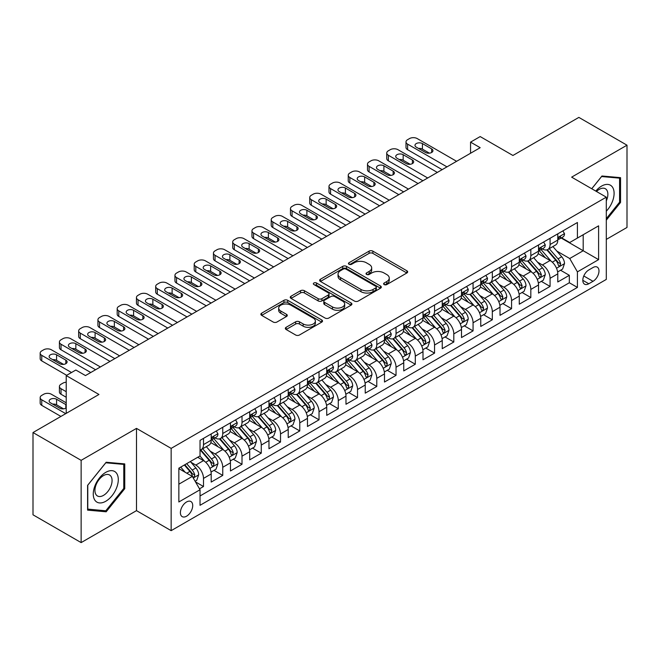 <?xml version="1.0" encoding="UTF-8"?>
<svg xmlns="http://www.w3.org/2000/svg" width="660" height="660" viewBox="0 0 660 660"><rect width="100%" height="100%" fill="white"/><g stroke="black" fill="none" stroke-linecap="round" stroke-linejoin="round"><path stroke-width="0.99" d="M384.161 284.567A1.873 1.081 0 0 0 386.801 284.567L406.882 272.968A2.673 1.543 0 0 0 407.665 271.879A2.673 1.543 0 0 0 406.882 270.79L372.867 251.147A2.673 1.543 0 0 0 369.088 251.147L349.008 262.746A1.873 1.081 0 0 0 348.455 263.505A1.873 1.081 0 0 0 349.008 264.272A1.873 1.081 0 0 0 351.648 264.272L354.247 262.771A8.555 4.942 0 0 1 366.349 262.771L369.179 264.404A8.555 4.942 0 0 1 371.687 267.894A8.555 4.942 0 0 1 369.179 271.392L366.58 272.893A1.873 1.081 0 0 0 366.036 273.652A1.873 1.081 0 0 0 366.58 274.42A1.873 1.081 0 0 0 369.229 274.42L371.827 272.918A8.555 4.942 0 0 1 383.922 272.918L386.76 274.552A8.555 4.942 0 0 1 389.26 278.05A8.555 4.942 0 0 1 386.76 281.539L384.161 283.041A1.873 1.081 0 0 0 383.608 283.8A1.873 1.081 0 0 0 384.161 284.567L384.161 283.041M186.557 516.202A8.712 5.032 120 0 0 192.25 508.522A8.712 5.032 120 0 0 190.913 501.542A8.712 5.032 120 0 0 186.557 501.971A8.712 5.032 120 0 0 180.865 509.652A8.712 5.032 120 0 0 182.201 516.631A8.712 5.032 120 0 0 186.557 516.202M286.118 327.31A2.673 1.543 0 0 0 285.334 328.399A2.673 1.543 0 0 0 286.118 329.497L295.663 335.008A2.673 1.543 0 0 0 299.442 335.008L321.742 322.129A2.673 1.543 0 0 0 322.525 321.04A2.673 1.543 0 0 0 321.742 319.943L287.727 300.308A2.673 1.543 0 0 0 283.94 300.308L261.64 313.178A2.673 1.543 0 0 0 260.857 314.275A2.673 1.543 0 0 0 261.64 315.364L273.174 322.022A2.673 1.543 0 0 0 276.952 322.022L286.498 316.511A2.673 1.543 0 0 0 287.281 315.414A2.673 1.543 0 0 0 286.498 314.325L280.78 311.025A7.153 4.125 0 0 1 278.685 308.104A7.153 4.125 0 0 1 283.099 304.293A7.153 4.125 0 0 1 290.887 305.192L313.286 318.12A7.153 4.125 0 0 1 315.381 321.04A7.153 4.125 0 0 1 310.967 324.852A7.153 4.125 0 0 1 303.171 323.953L299.442 321.799A2.673 1.543 0 0 0 295.663 321.799L286.118 327.31L286.118 329.497M606.301 239.398L627 227.452L627 145.192L578.861 117.398L512.919 155.471L480.183 136.57L470.555 142.131L480.183 147.691L85.47 375.573L75.842 370.021L66.215 375.573L66.215 413.374M81.139 460.342L81.139 542.602L136.496 510.642L136.496 428.381L81.139 460.342L33 432.547L98.95 394.474L66.215 375.573M136.496 428.381L171.154 448.387L606.301 197.158L606.301 279.419L171.154 530.656L171.154 448.387M627 145.192L571.642 177.144L606.301 197.158M354.436 301.067A2.673 1.543 0 0 0 358.223 301.067L380.523 288.197A2.673 1.543 0 0 0 381.307 287.1A2.673 1.543 0 0 0 380.523 286.011L346.5 266.368A2.673 1.543 0 0 0 342.721 266.368L320.422 279.246A2.673 1.543 0 0 0 319.638 280.335A2.673 1.543 0 0 0 320.422 281.432L354.436 301.067M314.647 284.971A1.873 1.081 0 0 1 316.544 285.236L316.544 283.008L351.128 302.981A2.673 1.543 0 0 1 351.912 304.07A2.673 1.543 0 0 1 351.128 305.159L328.828 318.037A2.673 1.543 0 0 1 325.05 318.037L291.035 298.394L291.035 296.216A2.673 1.543 0 0 0 290.251 297.305A2.673 1.543 0 0 0 291.035 298.394M291.035 296.216L300.572 290.705A2.673 1.543 0 0 1 304.359 290.705L318.153 298.666A2.673 1.543 0 0 0 321.932 298.666L328.267 295.012A2.673 1.543 0 0 0 329.043 293.923A2.673 1.543 0 0 0 328.267 292.834L313.896 284.534A1.873 1.081 0 0 1 313.351 283.775A1.873 1.081 0 0 1 314.507 282.777A1.873 1.081 0 0 1 316.544 283.008M81.139 542.602L33 514.808L33 432.547M199.501 488.829L203.494 486.519L195.508 481.907M190.963 462.272L195.797 465.069A10.89 6.286 60 0 1 203.494 478.401L211.2 473.962L211.2 482.072L222.75 475.406L213.988 470.349M210.218 451.159L215.053 453.948A10.89 6.286 60 0 1 222.75 467.288L230.455 462.841L230.455 470.959L242.005 464.285L233.244 459.228M229.474 440.038L234.308 442.835A10.89 6.286 60 0 1 242.005 456.175L249.711 451.729L249.711 459.838L261.261 453.172L252.499 448.115M248.729 428.926L253.564 431.714A10.89 6.286 60 0 1 261.261 445.055L268.966 440.608L268.966 448.726L280.516 442.052L271.755 436.994M267.976 417.805L272.811 420.601A10.89 6.286 60 0 1 280.516 433.942L288.214 429.495L288.214 437.605L299.772 430.939L291.01 425.882M287.232 406.692L292.066 409.48A10.89 6.286 60 0 1 299.772 422.821L307.469 418.374L307.469 426.492L319.027 419.818L310.266 414.76M306.488 395.579L311.322 398.368A10.89 6.286 60 0 1 319.027 411.708L326.725 407.261L326.725 415.371L338.283 408.705L329.522 403.648M325.743 384.458L330.577 387.247A10.89 6.286 60 0 1 338.283 400.587L345.98 396.14L345.98 404.258L357.53 397.592L348.777 392.527M344.998 373.346L349.833 376.134A10.89 6.286 60 0 1 357.53 389.474L365.236 385.027L365.236 393.145L376.786 386.471L368.024 381.414M364.254 362.224L369.088 365.013A10.89 6.286 60 0 1 376.786 378.353L384.491 373.906L384.491 382.024L396.041 375.358L387.28 370.301M383.51 351.112L388.344 353.9A10.89 6.286 60 0 1 396.041 367.24L403.747 362.794L403.747 370.912L415.297 364.237L406.535 359.18M402.765 339.991L407.599 342.787A10.89 6.286 60 0 1 415.297 356.128L423.002 351.681L423.002 359.791L434.552 353.125L425.791 348.067M422.012 328.878L426.847 331.666A10.89 6.286 60 0 1 434.552 345.007L442.249 340.56L442.249 348.678L453.808 342.004L445.046 336.947M441.268 317.757L446.102 320.554A10.89 6.286 60 0 1 453.808 333.894L461.505 329.447L461.505 337.557L473.063 330.891L464.302 325.834M460.523 306.644L465.358 309.433A10.89 6.286 60 0 1 473.063 322.773L480.76 318.326L480.76 326.444L492.319 319.77L483.557 314.713M479.779 295.523L484.613 298.32A10.89 6.286 60 0 1 492.319 311.66L500.016 307.213L500.016 315.323L511.566 308.657L502.813 303.6M499.034 284.411L503.869 287.199A10.89 6.286 60 0 1 511.566 300.539L519.271 296.092L519.271 304.21L530.821 297.536L522.06 292.479M518.29 273.298L523.124 276.086A10.89 6.286 60 0 1 530.821 289.426L538.527 284.98L538.527 293.098L550.077 286.423L550.077 278.305A10.89 6.286 -120 0 0 542.38 264.965L537.545 262.177M541.315 281.366L550.077 286.423M211.2 473.962A10.89 6.286 -120 0 0 203.494 460.622L197.719 457.281M230.455 462.841A10.89 6.286 -120 0 0 222.75 449.501L210.845 442.629M249.711 451.729A10.89 6.286 -120 0 0 242.005 438.388L230.101 431.508M268.966 440.608A10.89 6.286 -120 0 0 261.261 427.267L249.356 420.395M288.214 429.495A10.89 6.286 -120 0 0 280.516 416.155L268.612 409.274M307.469 418.374A10.89 6.286 -120 0 0 299.772 405.034L287.859 398.161M326.725 407.261A10.89 6.286 -120 0 0 319.027 393.921L307.114 387.049M345.98 396.14A10.89 6.286 -120 0 0 338.283 382.8L326.37 375.928M365.236 385.027A10.89 6.286 -120 0 0 357.53 371.687L345.625 364.815M384.491 373.906A10.89 6.286 -120 0 0 376.786 360.575L364.881 353.694M403.747 362.794A10.89 6.286 -120 0 0 396.041 349.453L384.136 342.581M423.002 351.681A10.89 6.286 -120 0 0 415.297 338.341L403.392 331.46M442.249 340.56A10.89 6.286 -120 0 0 434.552 327.22L422.647 320.347M461.505 329.447A10.89 6.286 -120 0 0 453.808 316.107L441.895 309.226M480.76 318.326A10.89 6.286 -120 0 0 473.063 304.986L461.15 298.114M500.016 307.213A10.89 6.286 -120 0 0 492.319 293.873L480.406 287.001M519.271 296.092A10.89 6.286 -120 0 0 511.566 282.752L499.661 275.88M538.527 284.98A10.89 6.286 -120 0 0 530.821 271.639L518.917 264.767M593.018 267.523L588.778 269.973A8.44 4.876 120 0 0 583.267 277.406A8.44 4.876 120 0 0 584.562 284.171A8.44 4.876 120 0 0 588.778 283.759L593.018 281.308A8.44 4.876 120 0 0 598.529 273.875A8.44 4.876 120 0 0 597.234 267.11A8.44 4.876 120 0 0 593.018 267.523M178.852 484.184L192.332 476.404L200.029 489.745L200.029 505.304L577.417 287.422L577.417 271.862L569.72 258.522L556.801 251.064M200.029 489.745L178.852 501.971L178.852 468.179L200.029 455.953L200.029 440.385L577.417 222.502L577.417 238.07L598.604 225.835L598.604 259.636L577.417 271.862M214.954 437.885L215.053 437.943A10.89 6.286 60 0 0 220.498 438.479L228.195 434.032A10.89 6.286 -120 0 0 230.455 429.049L230.455 422.821M234.201 426.764L234.308 426.822A10.89 6.286 60 0 0 239.753 427.366L247.45 422.92A10.89 6.286 -120 0 0 249.711 417.928L249.711 411.708M253.457 415.651L253.564 415.709A10.89 6.286 60 0 0 259.009 416.245L266.706 411.799A10.89 6.286 -120 0 0 268.966 406.816L268.966 400.587M272.712 404.53L272.811 404.588A10.89 6.286 60 0 0 278.264 405.133L285.962 400.686A10.89 6.286 -120 0 0 288.214 395.695L288.214 389.474M291.967 393.418L292.066 393.475A10.89 6.286 60 0 0 297.512 394.012L305.217 389.565A10.89 6.286 -120 0 0 307.469 384.582L307.469 378.353M311.223 382.297L311.322 382.354A10.89 6.286 60 0 0 316.767 382.899L324.472 378.452A10.89 6.286 -120 0 0 326.725 373.461L326.725 367.24M330.478 371.184L330.577 371.242A10.89 6.286 60 0 0 336.022 371.778L343.728 367.331A10.89 6.286 -120 0 0 345.98 362.348L345.98 356.12M349.734 360.071L349.833 360.129A10.89 6.286 60 0 0 355.278 360.665L362.983 356.218A10.89 6.286 -120 0 0 365.236 351.236L365.236 345.007M368.989 348.95L369.088 349.008A10.89 6.286 60 0 0 374.534 349.552L382.231 345.106A10.89 6.286 -120 0 0 384.491 340.114L384.491 333.894M388.237 337.837L388.344 337.895A10.89 6.286 60 0 0 393.789 338.432L401.486 333.985A10.89 6.286 -120 0 0 403.747 329.002L403.747 322.773M407.492 326.716L407.599 326.774A10.89 6.286 60 0 0 413.044 327.319L420.742 322.872A10.89 6.286 -120 0 0 423.002 317.881L423.002 311.66M426.748 315.604L426.847 315.661A10.89 6.286 60 0 0 432.292 316.198L439.997 311.751A10.89 6.286 -120 0 0 442.249 306.768L442.249 300.539M446.003 304.483L446.102 304.54A10.89 6.286 60 0 0 451.547 305.085L459.253 300.638A10.89 6.286 -120 0 0 461.505 295.647L461.505 289.426M465.259 293.37L465.358 293.428A10.89 6.286 60 0 0 470.803 293.964L478.508 289.517A10.89 6.286 -120 0 0 480.76 284.534L480.76 278.305M484.514 282.249L484.613 282.307A10.89 6.286 60 0 0 490.058 282.851L497.764 278.404A10.89 6.286 -120 0 0 500.016 273.413L500.016 267.193M503.77 271.136L503.869 271.194A10.89 6.286 60 0 0 509.314 271.73L517.019 267.284A10.89 6.286 -120 0 0 519.271 262.3L519.271 256.072M523.025 260.015L523.124 260.081A10.89 6.286 60 0 0 528.569 260.617L536.266 256.171A10.89 6.286 -120 0 0 538.527 251.188L538.527 244.959M200.029 495.965L569.332 282.752L569.332 275.311L557.783 281.977L557.783 273.859A10.89 6.286 -120 0 0 550.077 260.518L538.172 253.646M542.272 248.902L542.38 248.96A10.89 6.286 -120 0 0 547.825 249.496A10.89 6.286 -120 0 0 550.077 244.513L550.077 238.285M547.825 249.496L555.522 245.05A10.89 6.286 -120 0 0 557.783 240.067L557.783 233.846M203.494 438.388L203.494 444.609A10.89 6.286 60 0 1 201.242 449.6A10.89 6.286 60 0 1 200.029 450.037M201.242 449.6L208.948 445.154A10.89 6.286 -120 0 0 211.2 440.162L211.2 433.942M222.75 427.267L222.75 433.496A10.89 6.286 60 0 1 220.498 438.479M242.005 416.155L242.005 422.375A10.89 6.286 60 0 1 239.753 427.366M261.261 405.034L261.261 411.262A10.89 6.286 60 0 1 259.009 416.245M280.516 393.921L280.516 400.141A10.89 6.286 60 0 1 278.264 405.133M299.772 382.8L299.772 389.029A10.89 6.286 60 0 1 297.512 394.012M319.027 371.687L319.027 377.908A10.89 6.286 60 0 1 316.767 382.899M338.283 360.566L338.283 366.795A10.89 6.286 60 0 1 336.022 371.778M357.53 349.453L357.53 355.682A10.89 6.286 60 0 1 355.278 360.665M376.786 338.341L376.786 344.561A10.89 6.286 60 0 1 374.534 349.552M396.041 327.22L396.041 333.448A10.89 6.286 60 0 1 393.789 338.432M415.297 316.107L415.297 322.327A10.89 6.286 60 0 1 413.044 327.319M434.552 304.986L434.552 311.215A10.89 6.286 60 0 1 432.292 316.198M453.808 293.873L453.808 300.094A10.89 6.286 60 0 1 451.547 305.085M473.063 282.752L473.063 288.981A10.89 6.286 60 0 1 470.803 293.964M492.319 271.639L492.319 277.86A10.89 6.286 60 0 1 490.058 282.851M511.566 260.518L511.566 266.747A10.89 6.286 60 0 1 509.314 271.73M530.821 249.406L530.821 255.635A10.89 6.286 60 0 1 528.569 260.617M530.821 289.426L530.821 297.536M511.566 300.539L511.566 308.657M492.319 311.66L492.319 319.77M473.063 322.773L473.063 330.891M453.808 333.894L453.808 342.004M434.552 345.007L434.552 353.125M415.297 356.128L415.297 364.237M396.041 367.24L396.041 375.358M376.786 378.353L376.786 386.471M357.53 389.474L357.53 397.592M338.283 400.587L338.283 408.705M319.027 411.708L319.027 419.818M299.772 422.821L299.772 430.939M280.516 433.942L280.516 442.052M261.261 445.055L261.261 453.172M242.005 456.175L242.005 464.285M222.75 467.288L222.75 475.406M203.494 478.401L203.494 486.519M192.332 476.404L178.852 468.625M569.72 258.522L583.192 250.742L583.192 234.729L598.604 225.835M561.148 238.012L598.604 259.636M561.528 237.79L569.72 242.517L577.417 238.07M136.496 510.642L171.154 530.656M470.555 142.131L470.555 153.244M560.571 270.245L569.332 275.311M569.332 282.752L577.417 287.422M606.301 220.16L620.548 202.43L620.548 177.655L601.969 175.997L591.723 188.743M87.59 510.13L106.169 511.797L124.748 488.68L124.748 463.906L106.169 462.247L87.59 485.364L87.59 510.13M619.583 201.877L620.548 202.43M123.783 488.128L124.748 488.68M104.206 510.659L106.169 511.797M384.904 284.831L386.76 283.759A8.555 4.942 0 0 0 389.26 280.269L389.26 278.05M371.687 267.894L371.687 270.122A8.555 4.942 0 0 1 369.179 273.611L367.331 274.684M406.849 272.992L372.867 253.374A2.673 1.543 0 0 0 369.088 253.374L349.75 264.536M380.482 288.214L346.5 268.595A2.673 1.543 0 0 0 342.721 268.595L320.455 281.449M375.796 287.867A1.873 1.081 0 0 0 376.34 287.1A1.873 1.081 0 0 0 375.796 286.341L345.931 269.099A1.873 1.081 0 0 0 343.291 269.099L340.552 270.683A8.555 4.942 0 0 0 338.044 274.172A8.555 4.942 0 0 0 340.552 277.662L360.962 289.451A8.555 4.942 0 0 0 373.057 289.451L375.796 287.867L375.796 290.087A1.873 1.081 0 0 0 376.34 289.327L376.34 287.1M338.044 274.172L338.044 276.391A8.555 4.942 0 0 0 340.552 279.889L340.552 277.662M375.796 290.087L373.057 291.671A8.555 4.942 0 0 1 360.962 291.671L340.552 279.889M291.068 298.419L300.572 292.924L300.572 290.705M329.043 293.923L329.043 296.142A2.673 1.543 0 0 1 328.267 297.239L321.932 300.894A2.673 1.543 0 0 1 318.153 300.894L304.359 292.924A2.673 1.543 0 0 0 300.572 292.924M316.544 285.236L351.095 305.184M332.467 306.933A7.153 4.125 0 0 0 340.263 307.832A7.153 4.125 0 0 0 344.677 304.012A7.153 4.125 0 0 0 342.581 301.1L334.686 296.538A2.673 1.543 0 0 0 330.908 296.538L324.58 300.193A2.673 1.543 0 0 0 323.796 301.29A2.673 1.543 0 0 0 324.58 302.379L332.467 306.933L332.467 309.161A7.153 4.125 0 0 0 340.263 310.051A7.153 4.125 0 0 0 344.677 306.24L344.677 304.012M323.796 301.29L323.796 303.509A2.673 1.543 0 0 0 324.58 304.598L324.58 302.379M332.467 309.161L324.58 304.598M315.381 321.04L315.381 323.26A7.153 4.125 0 0 1 310.967 327.071A7.153 4.125 0 0 1 303.171 326.18L299.442 324.027A2.673 1.543 0 0 0 295.663 324.027L286.151 329.513M278.685 308.104L278.685 310.332A7.153 4.125 0 0 0 280.78 313.252L280.78 311.025M286.457 316.528L280.78 313.252M321.709 322.146L287.727 302.527A2.673 1.543 0 0 0 283.94 302.527L261.682 315.381M557.617 271.953L562.592 269.082L564.514 263.522A7.219 4.166 -120 0 0 561.709 256.748L552.915 246.559M551.149 261.228L541.093 249.587M545.424 257.837L539.591 251.08A17.292 9.982 -120 0 0 539.055 250.478M546.843 249.892L555.736 260.197A7.219 4.166 60 0 1 558.31 265.163L558.838 266.021L559.812 265.881L560.62 263.835A7.219 4.166 -120 0 0 558.046 258.86L549.252 248.672M547.363 249.727L556.924 260.791A3.679 2.12 60 0 1 557.848 262.235L560.62 263.835M446.968 166.864L407.599 144.136A5.445 3.143 -0 0 1 405.999 141.908A5.445 3.143 -0 0 1 407.599 139.689L409.522 138.575A5.445 3.143 -0 0 1 417.219 138.575L456.596 161.304M405.999 141.908L405.999 147.469A5.445 3.143 180 0 0 407.599 149.688L442.159 169.645M562.881 230.893L564.514 233.731A7.219 4.166 60 0 1 563.021 236.923L559.366 239.035A7.219 4.166 -120 0 0 560.62 237.377L560.472 236.734M416.262 147.13A4.356 2.516 180 0 1 414.983 145.357A4.356 2.516 180 0 1 417.673 143.03A4.356 2.516 180 0 1 422.425 143.575L431.665 148.912A4.356 2.516 180 0 1 432.943 150.694A4.356 2.516 180 0 1 430.254 153.013A4.356 2.516 180 0 1 425.502 152.468L416.262 147.13M558.022 239.374L558.046 239.374A7.219 4.166 -120 0 0 559.366 239.035M559.688 236.833L560.62 237.377C560.167 236.288 559.399 236.734 558.31 238.705A7.219 4.166 60 0 1 557.783 239.737M418.522 148.442A4.356 2.516 180 0 1 422.425 149.135L429.396 153.161M606.301 211.208A17.696 10.222 120 0 0 613.866 190.682A17.696 10.222 120 0 0 601.582 186.095A17.696 10.222 120 0 0 595.79 191.087M606.301 200.904A12.119 6.996 120 0 0 605.36 188.735A12.119 6.996 120 0 0 599.305 189.337A12.119 6.996 120 0 0 596.5 191.499M591.764 188.76L601.582 176.542L619.583 178.15L619.583 202.158L606.301 218.683M618.395 177.466L619.583 178.15M116.622 487.765A17.696 10.222 120 0 0 112.043 470.671A17.696 10.222 120 0 0 94.941 485.826A17.696 10.222 120 0 0 99.528 502.928A17.696 10.222 120 0 0 116.622 487.765M110.921 486.148A12.119 6.996 120 0 0 109.56 474.986A12.119 6.996 120 0 0 96.079 484.819A12.119 6.996 120 0 0 97.441 495.973A12.119 6.996 120 0 0 110.921 486.148M87.78 509.19L87.78 485.191L105.781 462.792L123.783 464.401L123.783 488.408L105.781 510.799L87.59 509.083M122.595 463.716L123.783 464.401M538.362 283.074L543.337 280.195L545.267 274.642A7.219 4.166 -120 0 0 542.454 267.861L533.659 257.68M531.894 272.341L521.837 260.7M526.168 268.95L520.336 262.193A17.292 9.982 -120 0 0 519.799 261.591M527.587 261.005L536.489 271.31A7.219 4.166 60 0 1 539.055 276.284L539.583 277.134L540.557 277.002L541.365 274.948A7.219 4.166 -120 0 0 538.799 269.973L529.996 259.792M528.107 260.84L537.669 271.912A3.679 2.12 60 0 1 538.601 273.347L541.365 274.948M519.106 294.187L524.081 291.316L526.012 285.755A7.219 4.166 -120 0 0 523.198 278.982L514.404 268.793M512.639 283.462L502.582 271.821M506.921 280.071L501.08 273.314A17.292 9.982 -120 0 0 500.544 272.712M508.332 272.126L517.234 282.43A7.219 4.166 60 0 1 519.799 287.397L520.327 288.255L521.301 288.115L522.118 286.06A7.219 4.166 -120 0 0 519.544 281.094L510.741 270.905M508.852 271.953L518.413 283.024A3.679 2.12 60 0 1 519.346 284.468L522.118 286.06M499.851 305.308L504.834 302.428L506.756 296.876A7.219 4.166 -120 0 0 503.943 290.095L495.148 279.914M493.383 294.575L483.334 282.934M487.666 291.184L481.825 284.427A17.292 9.982 -120 0 0 481.288 283.825M489.077 283.239L497.978 293.543A7.219 4.166 60 0 1 500.552 298.518L501.072 299.368L502.045 299.236L502.862 297.182A7.219 4.166 -120 0 0 500.288 292.207L491.486 282.026M489.605 283.074L499.166 294.146A3.679 2.12 60 0 1 500.09 295.581L502.862 297.182M480.604 316.421L485.579 313.549L487.501 307.989A7.219 4.166 -120 0 0 484.688 301.216L475.893 291.027M474.127 305.695L464.079 294.055M468.41 302.305L462.569 295.548A17.292 9.982 -120 0 0 462.041 294.946M469.821 294.36L478.723 304.656A7.219 4.166 60 0 1 481.297 309.631L481.816 310.489L482.798 310.349L483.607 308.294A7.219 4.166 -120 0 0 481.033 303.328L472.238 293.139M470.349 294.187L479.911 305.258A3.679 2.12 60 0 1 480.835 306.694L483.607 308.294M427.713 177.986L388.344 155.249A5.445 3.143 -0 0 1 386.743 153.029A5.445 3.143 -0 0 1 388.344 150.802L390.266 149.688A5.445 3.143 -0 0 1 397.972 149.688L437.341 172.425M386.743 153.029L386.743 158.581A5.445 3.143 180 0 0 388.344 160.809L422.903 180.757M543.625 242.014L545.267 244.843A7.219 4.166 60 0 1 543.774 248.036L540.111 250.148A7.219 4.166 -120 0 0 541.365 248.49L541.216 247.846M397.007 158.251A4.356 2.516 180 0 1 395.728 156.469A4.356 2.516 180 0 1 398.417 154.151A4.356 2.516 180 0 1 403.169 154.696L412.409 160.025A4.356 2.516 180 0 1 413.688 161.807A4.356 2.516 180 0 1 410.998 164.134A4.356 2.516 180 0 1 406.246 163.589L397.007 158.251M538.766 250.486L538.799 250.486A7.219 4.166 -120 0 0 540.111 250.148M540.433 247.954L541.365 248.49C540.911 247.401 540.144 247.846 539.055 249.826A7.219 4.166 60 0 1 538.527 250.849M399.275 159.555A4.356 2.516 180 0 1 403.169 160.248L410.14 164.282M408.466 189.098L369.088 166.361A5.445 3.143 -0 0 1 367.488 164.142A5.445 3.143 -0 0 1 369.088 161.923L371.011 160.809A5.445 3.143 -0 0 1 378.716 160.809L418.085 183.538M367.488 164.142L367.488 169.702A5.445 3.143 180 0 0 369.088 171.922L403.648 191.879M524.37 253.126L526.012 255.964A7.219 4.166 60 0 1 524.518 259.157L520.856 261.269A7.219 4.166 -120 0 0 522.118 259.603L521.961 258.967M377.751 169.364A4.356 2.516 180 0 1 376.472 167.59A4.356 2.516 180 0 1 379.162 165.264A4.356 2.516 180 0 1 383.914 165.808L393.154 171.146A4.356 2.516 180 0 1 394.433 172.92A4.356 2.516 180 0 1 391.743 175.246A4.356 2.516 180 0 1 386.991 174.702L377.751 169.364M519.511 261.608L519.544 261.608A7.219 4.166 -120 0 0 520.856 261.269M521.185 259.066L522.118 259.603C521.664 258.522 520.889 258.967 519.799 260.939A7.219 4.166 60 0 1 519.271 261.971M380.02 170.676A4.356 2.516 180 0 1 383.914 171.369L390.885 175.395M389.21 200.211L349.833 177.482A5.445 3.143 -0 0 1 348.241 175.255A5.445 3.143 -0 0 1 349.833 173.035L351.755 171.922A5.445 3.143 -0 0 1 359.461 171.922L398.838 194.659M348.241 175.255L348.241 180.815A5.445 3.143 180 0 0 349.833 183.043L384.392 202.991M505.123 264.248L506.756 267.077A7.219 4.166 60 0 1 505.263 270.27L501.6 272.382A7.219 4.166 -120 0 0 502.862 270.724L502.705 270.08M358.495 180.485A4.356 2.516 180 0 1 357.217 178.703A4.356 2.516 180 0 1 359.906 176.377A4.356 2.516 180 0 1 364.658 176.929L373.898 182.259A4.356 2.516 180 0 1 375.177 184.041A4.356 2.516 180 0 1 372.487 186.368A4.356 2.516 180 0 1 367.736 185.823L358.495 180.485M500.255 272.72L500.288 272.72A7.219 4.166 -120 0 0 501.6 272.382M501.93 270.188L502.862 270.724C502.409 269.635 501.633 270.08 500.552 272.06A7.219 4.166 60 0 1 500.016 273.083M360.764 181.789A4.356 2.516 180 0 1 364.658 182.482L371.629 186.508M369.955 211.332L330.577 188.595A5.445 3.143 -0 0 1 328.985 186.376A5.445 3.143 -0 0 1 330.577 184.148L332.5 183.043A5.445 3.143 -0 0 1 340.205 183.043L379.582 205.771M328.985 186.376L328.985 191.936A5.445 3.143 180 0 0 330.577 194.155L365.137 214.112M485.867 275.36L487.501 278.198A7.219 4.166 60 0 1 486.007 281.391L482.344 283.503A7.219 4.166 -120 0 0 483.607 281.837L483.45 281.201M339.24 191.598A4.356 2.516 180 0 1 337.969 189.824A4.356 2.516 180 0 1 340.659 187.498A4.356 2.516 180 0 1 345.403 188.042L354.643 193.38A4.356 2.516 180 0 1 355.921 195.154A4.356 2.516 180 0 1 353.232 197.48A4.356 2.516 180 0 1 348.488 196.936L339.24 191.598M481 283.841L481.033 283.841A7.219 4.166 -120 0 0 482.344 283.503M482.674 281.3L483.607 281.837C483.153 280.756 482.377 281.193 481.297 283.173A7.219 4.166 60 0 1 480.76 284.196M341.509 192.91A4.356 2.516 180 0 1 345.403 193.603L352.382 197.629M461.348 327.533L466.323 324.662L468.245 319.102A7.219 4.166 -120 0 0 465.44 312.328L456.637 302.148M454.88 316.808L444.823 305.167M449.155 313.417L443.322 306.661A17.292 9.982 -120 0 0 442.786 306.058M450.565 305.473L459.467 315.777A7.219 4.166 60 0 1 462.041 320.743L462.561 321.601L463.543 321.469L464.351 319.415A7.219 4.166 -120 0 0 461.777 314.44L452.983 304.26M451.093 305.308L460.655 316.379A3.679 2.12 60 0 1 461.579 317.815L464.351 319.415M350.699 222.445L311.322 199.716A5.445 3.143 -0 0 1 309.73 197.488A5.445 3.143 -0 0 1 311.322 195.269L313.252 194.155A5.445 3.143 -0 0 1 320.95 194.155L360.327 216.892M309.73 197.488L309.73 203.049A5.445 3.143 180 0 0 311.322 205.276L345.881 225.225M466.612 286.481L468.245 289.311A7.219 4.166 60 0 1 466.752 292.504L463.097 294.616A7.219 4.166 -120 0 0 464.351 292.957L464.203 292.314M319.984 202.719A4.356 2.516 180 0 1 318.714 200.937A4.356 2.516 180 0 1 321.403 198.611A4.356 2.516 180 0 1 326.147 199.155L335.387 204.493A4.356 2.516 180 0 1 336.666 206.275A4.356 2.516 180 0 1 333.976 208.601A4.356 2.516 180 0 1 329.233 208.048L319.984 202.719M461.752 294.954L461.777 294.954A7.219 4.166 -120 0 0 463.097 294.616M463.419 292.421L464.351 292.957C463.897 291.868 463.13 292.314 462.041 294.286A7.219 4.166 60 0 1 461.505 295.317M322.253 204.023A4.356 2.516 180 0 1 326.147 204.715L333.127 208.742M442.093 338.654L447.067 335.783L448.99 330.223A7.219 4.166 -120 0 0 446.185 323.45L437.382 313.261M435.625 327.921L425.568 316.28M429.899 324.538L424.066 317.782A17.292 9.982 -120 0 0 423.53 317.179M431.318 316.594L440.212 326.89A7.219 4.166 60 0 1 442.786 331.864L443.314 332.722L444.287 332.582L445.096 330.528A7.219 4.166 -120 0 0 442.522 325.561L433.727 315.373M431.838 316.421L441.4 327.492A3.679 2.12 60 0 1 442.324 328.927L445.096 330.528M422.837 349.767L427.812 346.896L429.734 341.335A7.219 4.166 -120 0 0 426.929 334.562L418.126 324.382M416.369 339.042L406.312 327.401M410.644 335.651L404.811 328.894A17.292 9.982 -120 0 0 404.275 328.292M412.063 327.707L420.956 338.011A7.219 4.166 60 0 1 423.53 342.977L424.058 343.835L425.032 343.695L425.84 341.649A7.219 4.166 -120 0 0 423.266 336.674L414.472 326.494M412.582 327.541L422.144 338.605A3.679 2.12 60 0 1 423.068 340.048L425.84 341.649M403.582 360.888L408.557 358.017L410.479 352.457A7.219 4.166 -120 0 0 407.674 345.683L398.879 335.495M397.114 350.155L387.057 338.514M391.388 346.772L385.555 340.015A17.292 9.982 -120 0 0 385.019 339.413M392.807 338.827L401.701 349.123A7.219 4.166 60 0 1 404.275 354.098L404.803 354.948L405.776 354.816L406.585 352.762A7.219 4.166 -120 0 0 404.011 347.795L395.216 337.606M393.327 338.654L402.889 349.726A3.679 2.12 60 0 1 403.813 351.161L406.585 352.762M384.326 372.001L389.301 369.13L391.231 363.569A7.219 4.166 -120 0 0 388.418 356.796L379.624 346.607M377.858 361.276L367.801 349.635M372.133 357.885L366.3 351.128A17.292 9.982 -120 0 0 365.764 350.526M373.552 349.94L382.453 360.245A7.219 4.166 60 0 1 385.019 365.211L385.547 366.069L386.521 365.929L387.329 363.883A7.219 4.166 -120 0 0 384.763 358.908L375.961 348.719M374.072 349.775L383.633 360.838A3.679 2.12 60 0 1 384.565 362.282L387.329 363.883M365.071 383.122L370.046 380.251L371.976 374.69A7.219 4.166 -120 0 0 369.163 367.909L360.368 357.728M358.603 372.388L348.546 360.748M352.885 368.998L347.045 362.241A17.292 9.982 -120 0 0 346.508 361.639M354.296 361.053L363.198 371.357A7.219 4.166 60 0 1 365.764 376.332L366.292 377.182L367.265 377.05L368.082 374.995A7.219 4.166 -120 0 0 365.508 370.021L356.705 359.84M354.824 360.888L364.378 371.959A3.679 2.12 60 0 1 365.31 373.395L368.082 374.995M331.444 233.566L292.066 210.829A5.445 3.143 -0 0 1 290.474 208.609A5.445 3.143 -0 0 1 292.066 206.382L293.997 205.276A5.445 3.143 -0 0 1 301.694 205.276L341.072 228.005M290.474 208.609L290.474 214.17A5.445 3.143 180 0 0 292.066 216.389L326.634 236.346M447.356 297.594L448.99 300.432A7.219 4.166 60 0 1 447.496 303.625L443.842 305.737A7.219 4.166 -120 0 0 445.096 304.07L444.947 303.435M300.737 213.832A4.356 2.516 180 0 1 299.459 212.058A4.356 2.516 180 0 1 302.148 209.731A4.356 2.516 180 0 1 306.892 210.276L316.14 215.614A4.356 2.516 180 0 1 317.411 217.387A4.356 2.516 180 0 1 314.721 219.714A4.356 2.516 180 0 1 309.977 219.169L300.737 213.832M442.497 306.075L442.522 306.075A7.219 4.166 -120 0 0 443.842 305.737M444.163 303.534L445.096 304.07C444.642 302.981 443.875 303.427 442.786 305.407A7.219 4.166 60 0 1 442.249 306.43M302.998 215.143A4.356 2.516 180 0 1 306.892 215.837L313.871 219.862M312.188 244.678L272.811 221.95A5.445 3.143 -0 0 1 271.219 219.722A5.445 3.143 -0 0 1 272.811 217.503L274.741 216.389A5.445 3.143 -0 0 1 282.439 216.389L321.816 239.126M271.219 219.722L271.219 225.283A5.445 3.143 180 0 0 272.811 227.502L307.378 247.459M428.101 308.715L429.734 311.545A7.219 4.166 60 0 1 428.241 314.738L424.586 316.849A7.219 4.166 -120 0 0 425.84 315.191L425.692 314.548M281.482 224.953A4.356 2.516 180 0 1 280.203 223.171A4.356 2.516 180 0 1 282.892 220.844A4.356 2.516 180 0 1 287.636 221.389L296.885 226.726A4.356 2.516 180 0 1 298.155 228.508A4.356 2.516 180 0 1 295.465 230.827A4.356 2.516 180 0 1 290.722 230.282L281.482 224.953M423.241 317.188L423.266 317.188A7.219 4.166 -120 0 0 424.586 316.849M424.908 314.647L425.84 315.191C425.386 314.102 424.619 314.548 423.53 316.519A7.219 4.166 60 0 1 423.002 317.551M283.742 226.256A4.356 2.516 180 0 1 287.636 226.949L294.616 230.975M292.933 255.799L253.564 233.062A5.445 3.143 -0 0 1 251.963 230.843A5.445 3.143 -0 0 1 253.564 228.616L255.486 227.502A5.445 3.143 -0 0 1 263.183 227.502L302.56 250.239M251.963 230.843L251.963 236.395A5.445 3.143 180 0 0 253.564 238.623L288.123 258.58M408.845 319.828L410.479 322.666A7.219 4.166 60 0 1 408.986 325.858L405.331 327.971A7.219 4.166 -120 0 0 406.585 326.304L406.436 325.669M262.226 236.065A4.356 2.516 180 0 1 260.947 234.284A4.356 2.516 180 0 1 263.637 231.965A4.356 2.516 180 0 1 268.389 232.51L277.629 237.847A4.356 2.516 180 0 1 278.908 239.621A4.356 2.516 180 0 1 276.218 241.948A4.356 2.516 180 0 1 271.466 241.403L262.226 236.065M403.986 328.309L404.011 328.309A7.219 4.166 -120 0 0 405.331 327.971M405.652 325.768L406.585 326.304C406.131 325.215 405.364 325.661 404.275 327.64A7.219 4.166 60 0 1 403.747 328.663M264.495 237.377A4.356 2.516 180 0 1 268.389 238.07L275.36 242.096M273.677 266.912L234.308 244.184A5.445 3.143 -0 0 1 232.708 241.956A5.445 3.143 -0 0 1 234.308 239.737L236.23 238.623A5.445 3.143 -0 0 1 243.936 238.623L283.305 261.352M232.708 241.956L232.708 247.516A5.445 3.143 180 0 0 234.308 249.736L268.867 269.692M389.59 330.94L391.231 333.778A7.219 4.166 60 0 1 389.738 336.971L386.075 339.083A7.219 4.166 -120 0 0 387.329 337.425L387.181 336.781M242.971 247.178A4.356 2.516 180 0 1 241.692 245.404A4.356 2.516 180 0 1 244.382 243.078A4.356 2.516 180 0 1 249.133 243.623L258.373 248.96A4.356 2.516 180 0 1 259.652 250.742A4.356 2.516 180 0 1 256.963 253.06A4.356 2.516 180 0 1 252.211 252.516L242.971 247.178M384.73 339.421L384.763 339.421A7.219 4.166 -120 0 0 386.075 339.083M386.397 336.88L387.329 337.425C386.875 336.336 386.108 336.781 385.019 338.753A7.219 4.166 60 0 1 384.491 339.784M245.239 248.49A4.356 2.516 180 0 1 249.133 249.183L256.105 253.209M254.43 278.033L215.053 255.296A5.445 3.143 -0 0 1 213.452 253.077A5.445 3.143 -0 0 1 215.053 250.849L216.975 249.736A5.445 3.143 -0 0 1 224.68 249.736L264.049 272.473M213.452 253.077L213.452 258.629A5.445 3.143 180 0 0 215.053 260.857L249.612 280.805M370.334 342.061L371.976 344.891A7.219 4.166 60 0 1 370.483 348.084L366.82 350.204A7.219 4.166 -120 0 0 368.082 348.538L367.925 347.894M223.715 258.299A4.356 2.516 180 0 1 222.436 256.517A4.356 2.516 180 0 1 225.126 254.199A4.356 2.516 180 0 1 229.878 254.743L239.118 260.073A4.356 2.516 180 0 1 240.397 261.855A4.356 2.516 180 0 1 237.707 264.182A4.356 2.516 180 0 1 232.955 263.637L223.715 258.299M365.475 350.534L365.508 350.534A7.219 4.166 -120 0 0 366.82 350.204M367.15 348.001L368.082 348.538C367.628 347.449 366.853 347.894 365.764 349.874A7.219 4.166 60 0 1 365.236 350.897M225.984 259.611A4.356 2.516 180 0 1 229.878 260.296L236.849 264.33M345.815 394.234L350.798 391.363L352.721 385.803A7.219 4.166 -120 0 0 349.907 379.03L341.113 368.841M339.347 383.51L329.299 371.869M333.63 380.119L327.789 373.362A17.292 9.982 -120 0 0 327.253 372.76M335.041 372.174L343.942 382.478A7.219 4.166 60 0 1 346.516 387.445L347.036 388.303L348.01 388.162L348.826 386.108A7.219 4.166 -120 0 0 346.252 381.142L337.45 370.953M335.569 372.001L345.13 383.072A3.679 2.12 60 0 1 346.054 384.516L348.826 386.108M235.174 289.146L195.797 266.417A5.445 3.143 -0 0 1 194.205 264.19A5.445 3.143 -0 0 1 195.797 261.971L197.719 260.857A5.445 3.143 -0 0 1 205.425 260.857L244.802 283.585M194.205 264.19L194.205 269.75A5.445 3.143 180 0 0 195.797 271.969L230.357 291.926M351.087 353.174L352.721 356.012A7.219 4.166 60 0 1 351.227 359.205L347.564 361.317A7.219 4.166 -120 0 0 348.826 359.65L348.67 359.015M204.46 269.412A4.356 2.516 180 0 1 203.181 267.638A4.356 2.516 180 0 1 205.87 265.312A4.356 2.516 180 0 1 210.623 265.856L219.862 271.194A4.356 2.516 180 0 1 221.141 272.976A4.356 2.516 180 0 1 218.452 275.294A4.356 2.516 180 0 1 213.7 274.75L204.46 269.412M346.219 361.655L346.252 361.655A7.219 4.166 -120 0 0 347.564 361.317M347.894 359.114L348.826 359.65C348.373 358.57 347.597 359.015 346.516 360.987A7.219 4.166 60 0 1 345.98 362.018M206.728 270.724A4.356 2.516 180 0 1 210.623 271.417L217.602 275.443M326.568 405.355L331.543 402.476L333.465 396.924A7.219 4.166 -120 0 0 330.652 390.142L321.857 379.962M320.092 394.622L310.043 382.981M314.375 391.231L308.534 384.475A17.292 9.982 -120 0 0 308.005 383.873M315.785 383.287L324.687 393.591A7.219 4.166 60 0 1 327.261 398.566L327.781 399.415L328.762 399.284L329.571 397.229A7.219 4.166 -120 0 0 326.997 392.254L318.202 382.074M316.313 383.122L325.875 394.193A3.679 2.12 60 0 1 326.799 395.629L329.571 397.229M215.919 300.267L176.542 277.53A5.445 3.143 -0 0 1 174.95 275.311A5.445 3.143 -0 0 1 176.542 273.083L178.464 271.969A5.445 3.143 -0 0 1 186.169 271.969L225.547 294.707M174.95 275.311L174.95 280.863A5.445 3.143 180 0 0 176.542 283.09L211.101 303.039M331.832 364.295L333.465 367.125A7.219 4.166 60 0 1 331.972 370.318L328.317 372.43A7.219 4.166 -120 0 0 329.571 370.772L329.414 370.128M185.204 280.533A4.356 2.516 180 0 1 183.934 278.751A4.356 2.516 180 0 1 186.623 276.433A4.356 2.516 180 0 1 191.367 276.977L200.607 282.307A4.356 2.516 180 0 1 201.886 284.089A4.356 2.516 180 0 1 199.196 286.415A4.356 2.516 180 0 1 194.452 285.871L185.204 280.533M326.964 372.768L326.997 372.768A7.219 4.166 -120 0 0 328.317 372.43M328.639 370.235L329.571 370.772C329.117 369.683 328.342 370.128 327.261 372.108A7.219 4.166 60 0 1 326.725 373.131M187.473 281.837A4.356 2.516 180 0 1 191.367 282.529L198.346 286.564M307.312 416.468L312.287 413.597L314.209 408.037A7.219 4.166 -120 0 0 311.404 401.263L302.602 391.075M300.844 405.743L290.788 394.102M295.119 402.352L289.286 395.596A17.292 9.982 -120 0 0 288.75 394.993M296.53 394.408L305.432 404.712A7.219 4.166 60 0 1 308.005 409.678L308.525 410.536L309.507 410.396L310.315 408.342A7.219 4.166 -120 0 0 307.741 403.375L298.947 393.187M297.058 394.234L306.62 405.306A3.679 2.12 60 0 1 307.543 406.741L310.315 408.342M196.663 311.38L157.286 288.643A5.445 3.143 -0 0 1 155.694 286.423A5.445 3.143 -0 0 1 157.286 284.196L159.217 283.09A5.445 3.143 -0 0 1 166.914 283.09L206.291 305.819M155.694 286.423L155.694 291.984A5.445 3.143 180 0 0 157.286 294.203L191.845 314.16M312.576 375.408L314.209 378.246A7.219 4.166 60 0 1 312.716 381.439L309.061 383.551A7.219 4.166 -120 0 0 310.315 381.884L310.167 381.249M165.949 291.646A4.356 2.516 180 0 1 164.678 289.872A4.356 2.516 180 0 1 167.368 287.546A4.356 2.516 180 0 1 172.112 288.09L181.351 293.428A4.356 2.516 180 0 1 182.63 295.201A4.356 2.516 180 0 1 179.941 297.528A4.356 2.516 180 0 1 175.197 296.983L165.949 291.646M307.717 383.889L307.741 383.889A7.219 4.166 -120 0 0 309.061 383.551M309.383 381.348L310.315 381.884C309.862 380.803 309.094 381.249 308.005 383.221A7.219 4.166 60 0 1 307.469 384.252M168.218 292.957A4.356 2.516 180 0 1 172.112 293.65L179.091 297.676M288.057 427.581L293.032 424.71L294.954 419.158A7.219 4.166 -120 0 0 292.149 412.376L283.346 402.196M281.589 416.856L271.532 405.215M275.863 413.465L270.031 406.709A17.292 9.982 -120 0 0 269.495 406.106M277.283 405.52L286.176 415.825A7.219 4.166 60 0 1 288.75 420.799L289.278 421.649L290.251 421.517L291.06 419.463A7.219 4.166 -120 0 0 288.486 414.488L279.691 404.308M277.802 405.355L287.364 416.427A3.679 2.12 60 0 1 288.288 417.862L291.06 419.463M177.408 322.492L138.031 299.764A5.445 3.143 -0 0 1 136.438 297.536A5.445 3.143 -0 0 1 138.031 295.317L139.961 294.203A5.445 3.143 -0 0 1 147.658 294.203L187.036 316.94M136.438 297.536L136.438 303.097A5.445 3.143 180 0 0 138.031 305.324L172.598 325.273M293.32 386.529L294.954 389.359A7.219 4.166 60 0 1 293.461 392.551L289.806 394.663A7.219 4.166 -120 0 0 291.06 393.005L290.911 392.362M146.701 302.767A4.356 2.516 180 0 1 145.423 300.985A4.356 2.516 180 0 1 148.112 298.658A4.356 2.516 180 0 1 152.856 299.211L162.104 304.54A4.356 2.516 180 0 1 163.375 306.322A4.356 2.516 180 0 1 160.685 308.649A4.356 2.516 180 0 1 155.941 308.096L146.701 302.767M288.461 395.002L288.486 395.002A7.219 4.166 -120 0 0 289.806 394.663M290.128 392.469L291.06 393.005C290.606 391.916 289.839 392.362 288.75 394.342A7.219 4.166 60 0 1 288.214 395.365M148.962 304.07A4.356 2.516 180 0 1 152.856 304.763L159.835 308.789M268.801 438.702L273.776 435.831L275.698 430.27A7.219 4.166 -120 0 0 272.893 423.497L264.091 413.308M262.334 427.977L252.277 416.328M256.608 424.586L250.775 417.829A17.292 9.982 -120 0 0 250.239 417.227M258.027 416.641L266.921 426.938A7.219 4.166 60 0 1 269.495 431.912L270.022 432.77L270.996 432.63L271.804 430.576A7.219 4.166 -120 0 0 269.23 425.609L260.436 415.421M258.547 416.468L268.108 427.54A3.679 2.12 60 0 1 269.033 428.975L271.804 430.576M158.152 333.613L118.775 310.876A5.445 3.143 -0 0 1 117.183 308.657A5.445 3.143 -0 0 1 118.775 306.43L120.706 305.324A5.445 3.143 -0 0 1 128.403 305.324L167.78 328.053M117.183 308.657L117.183 314.218A5.445 3.143 180 0 0 118.775 316.437L153.343 336.394M274.065 397.642L275.698 400.48A7.219 4.166 60 0 1 274.205 403.673L270.55 405.784A7.219 4.166 -120 0 0 271.804 404.118L271.656 403.483M127.446 313.879A4.356 2.516 180 0 1 126.167 312.106A4.356 2.516 180 0 1 128.857 309.779A4.356 2.516 180 0 1 133.6 310.324L142.849 315.661A4.356 2.516 180 0 1 144.119 317.435A4.356 2.516 180 0 1 141.43 319.762A4.356 2.516 180 0 1 136.686 319.217L127.446 313.879M269.206 406.123L269.23 406.123A7.219 4.166 -120 0 0 270.55 405.784M270.872 403.582L271.804 404.118C271.351 403.037 270.584 403.474 269.495 405.454A7.219 4.166 60 0 1 268.966 406.477M129.707 315.191A4.356 2.516 180 0 1 133.6 315.884L140.58 319.91M249.546 449.815L254.521 446.944L256.443 441.383A7.219 4.166 -120 0 0 253.638 434.61L244.843 424.43M243.078 439.09L233.021 427.449M237.352 435.699L231.52 428.942A17.292 9.982 -120 0 0 230.983 428.34M238.772 427.754L247.665 438.058A7.219 4.166 60 0 1 250.239 443.025L250.767 443.883L251.74 443.743L252.549 441.697A7.219 4.166 -120 0 0 249.975 436.722L241.18 426.541M239.291 427.589L248.853 438.661A3.679 2.12 60 0 1 249.777 440.096L252.549 441.697M138.897 344.726L99.528 321.998A5.445 3.143 -0 0 1 97.927 319.77A5.445 3.143 -0 0 1 99.528 317.551L101.45 316.437A5.445 3.143 -0 0 1 109.148 316.437L148.525 339.174M97.927 319.77L97.927 325.33A5.445 3.143 180 0 0 99.528 327.558L134.087 347.507M254.809 408.763L256.443 411.592A7.219 4.166 60 0 1 254.95 414.785L251.295 416.897A7.219 4.166 -120 0 0 252.549 415.239L252.4 414.596M108.19 325A4.356 2.516 180 0 1 106.912 323.218A4.356 2.516 180 0 1 109.601 320.892A4.356 2.516 180 0 1 114.353 321.436L123.593 326.774A4.356 2.516 180 0 1 124.872 328.556A4.356 2.516 180 0 1 122.182 330.875A4.356 2.516 180 0 1 117.43 330.33L108.19 325M249.95 417.236L249.975 417.236A7.219 4.166 -120 0 0 251.295 416.897M251.617 414.703L252.549 415.239C252.095 414.15 251.328 414.596 250.239 416.567A7.219 4.166 60 0 1 249.711 417.599M110.459 326.304A4.356 2.516 180 0 1 114.353 326.997L121.325 331.023M230.29 460.936L235.265 458.065L237.196 452.504A7.219 4.166 -120 0 0 234.382 445.731L225.588 435.542M223.822 450.202L213.766 438.562M218.097 446.82L212.264 440.063A17.292 9.982 -120 0 0 211.728 439.461M219.516 438.875L228.418 449.171A7.219 4.166 60 0 1 230.983 454.146L231.511 455.004L232.485 454.864L233.293 452.81A7.219 4.166 -120 0 0 230.728 447.843L221.925 437.654M220.036 438.702L229.597 449.773A3.679 2.12 60 0 1 230.53 451.209L233.293 452.81M211.035 472.048L216.01 469.178L217.94 463.617A7.219 4.166 -120 0 0 215.127 456.844L206.332 446.655M204.567 461.323L199.963 455.986M66.215 391.693L61.017 388.699L61.017 394.251A5.445 3.143 180 0 1 59.416 392.032L59.416 386.471A5.445 3.143 -0 0 0 61.017 388.699M66.215 397.254L61.017 394.251M198.85 457.933L198.099 457.066M200.261 449.988L209.162 460.292A7.219 4.166 60 0 1 211.728 465.259L212.256 466.117L213.229 465.977L214.046 463.93A7.219 4.166 -120 0 0 211.472 458.956L202.669 448.767M200.788 449.823L210.342 460.886A3.679 2.12 60 0 1 211.274 462.33L214.046 463.93M66.215 382.231A5.445 3.143 -0 0 0 62.939 383.138L61.017 384.252A5.445 3.143 -0 0 0 59.416 386.471M195.121 481.239L196.762 480.298L198.685 474.738A7.219 4.166 -120 0 0 195.871 467.965L190.336 461.546M65.728 413.655L41.761 399.811A5.445 3.143 -0 0 1 40.169 397.592A5.445 3.143 -0 0 1 41.761 395.365L43.684 394.251A5.445 3.143 -0 0 1 51.389 394.251L66.215 402.814M185.163 472.263L180.708 467.107M60.918 416.427L41.761 405.372A5.445 3.143 180 0 1 40.169 403.144L40.169 397.592M179.594 469.045L178.852 468.196M63.566 408.845L56.587 404.811A4.356 2.516 -0 0 0 52.693 404.118M184.363 464.995L189.907 471.405A7.219 4.166 60 0 1 192.481 476.38L193 477.23L193.974 477.097L194.791 475.043A7.219 4.166 -120 0 0 192.217 470.077L186.673 463.658M184.808 464.739L191.095 472.007A3.679 2.12 60 0 1 192.019 473.443L194.791 475.043M66.215 404.844A4.356 2.516 -0 0 0 65.827 404.588L56.587 399.259A4.356 2.516 -0 0 0 51.835 398.714A4.356 2.516 -0 0 0 49.145 401.032A4.356 2.516 -0 0 0 50.424 402.814L59.664 408.152A4.356 2.516 -0 0 0 66.215 407.897M119.642 355.847L80.272 333.11A5.445 3.143 -0 0 1 78.672 330.891A5.445 3.143 -0 0 1 80.272 328.663L82.195 327.558A5.445 3.143 -0 0 1 89.9 327.558L129.269 350.287M78.672 330.891L78.672 336.443A5.445 3.143 180 0 0 80.272 338.671L114.832 358.627M235.554 419.875L237.196 422.713A7.219 4.166 60 0 1 235.702 425.906L232.039 428.018A7.219 4.166 -120 0 0 233.293 426.352L233.145 425.716M88.935 336.113A4.356 2.516 180 0 1 87.656 334.331A4.356 2.516 180 0 1 90.346 332.013A4.356 2.516 180 0 1 95.098 332.558L104.338 337.895A4.356 2.516 180 0 1 105.617 339.669A4.356 2.516 180 0 1 102.927 341.995A4.356 2.516 180 0 1 98.175 341.451L88.935 336.113M230.695 428.356L230.728 428.356A7.219 4.166 -120 0 0 232.039 428.018M232.37 425.815L233.293 426.352C232.84 425.263 232.072 425.708 230.983 427.688A7.219 4.166 60 0 1 230.455 428.711M91.204 337.425A4.356 2.516 180 0 1 95.098 338.118L102.069 342.144M100.394 366.96L61.017 344.231A5.445 3.143 -0 0 1 59.416 342.004A5.445 3.143 -0 0 1 61.017 339.784L62.939 338.671A5.445 3.143 -0 0 1 70.645 338.671L110.014 361.399M59.416 342.004L59.416 347.564A5.445 3.143 180 0 0 61.017 349.784L95.576 369.74M216.298 430.996L217.94 433.826A7.219 4.166 60 0 1 216.447 437.019L212.784 439.131A7.219 4.166 -120 0 0 214.046 437.473L213.889 436.829M69.679 347.234A4.356 2.516 180 0 1 68.401 345.452A4.356 2.516 180 0 1 71.09 343.126A4.356 2.516 180 0 1 75.842 343.67L85.082 349.008A4.356 2.516 180 0 1 86.361 350.79A4.356 2.516 180 0 1 83.671 353.108A4.356 2.516 180 0 1 78.919 352.564L69.679 347.234M211.439 439.469L211.472 439.469A7.219 4.166 -120 0 0 212.784 439.131M213.114 436.928L214.046 437.473C213.592 436.384 212.817 436.829 211.728 438.801A7.219 4.166 60 0 1 211.2 439.832M71.948 348.538A4.356 2.516 180 0 1 75.842 349.231L82.813 353.257M71.511 372.52L41.761 355.344A5.445 3.143 -0 0 1 40.169 353.125A5.445 3.143 -0 0 1 41.761 350.897L43.684 349.784A5.445 3.143 -0 0 1 51.389 349.784L90.766 372.52M40.169 353.125L40.169 358.677A5.445 3.143 180 0 0 41.761 360.904L66.693 375.301M50.424 358.347A4.356 2.516 180 0 1 49.145 356.565A4.356 2.516 180 0 1 51.835 354.247A4.356 2.516 180 0 1 56.587 354.791L65.827 360.129A4.356 2.516 180 0 1 67.105 361.903A4.356 2.516 180 0 1 64.416 364.229A4.356 2.516 180 0 1 59.664 363.685L50.424 358.347M52.693 359.659A4.356 2.516 180 0 1 56.587 360.352L63.566 364.378M195.797 465.069L203.494 460.622M215.053 453.948L222.75 449.501M234.308 442.835L242.005 438.388M253.564 431.714L261.261 427.267M272.811 420.601L280.516 416.155M292.066 409.48L299.772 405.034M311.322 398.368L319.027 393.921M330.577 387.247L338.283 382.8M349.833 376.134L357.53 371.687M369.088 365.013L376.786 360.575M388.344 353.9L396.041 349.453M407.599 342.787L415.297 338.341M426.847 331.666L434.552 327.22M446.102 320.554L453.808 316.107M465.358 309.433L473.063 304.986M484.613 298.32L492.319 293.873M503.869 287.199L511.566 282.752M523.124 276.086L530.821 271.639M542.38 264.965L550.077 260.518M550.077 244.513L557.783 240.067M203.494 444.609L211.2 440.162M222.75 433.496L230.455 429.049M242.005 422.375L249.711 417.928M261.261 411.262L268.966 406.816M280.516 400.141L288.214 395.695M299.772 389.029L307.469 384.582M319.027 377.908L326.725 373.461M338.283 366.795L345.98 362.348M357.53 355.682L365.236 351.236M376.786 344.561L384.491 340.114M396.041 333.448L403.747 329.002M415.297 322.327L423.002 317.881M434.552 311.215L442.249 306.768M453.808 300.094L461.505 295.647M473.063 288.981L480.76 284.534M492.319 277.86L500.016 273.413M511.566 266.747L519.271 262.3M530.821 255.635L538.527 251.188M550.077 278.305L557.783 273.859M583.786 275.979L593.018 281.308M582.813 280.31L588.778 283.759M386.76 283.759L386.76 281.539M366.58 274.42L366.58 272.893M369.179 273.611L369.179 271.392M349.008 264.272L349.008 262.746M369.088 253.374L369.088 251.147M372.867 253.374L372.867 251.147M406.882 272.968L406.882 270.79M320.422 281.432L320.422 279.246M342.721 268.595L342.721 266.368M346.5 268.595L346.5 266.368M380.523 288.197L380.523 286.011M360.962 291.671L360.962 289.451M373.057 291.671L373.057 289.451M304.359 292.924L304.359 290.705M318.153 300.894L318.153 298.666M321.932 300.894L321.932 298.666M328.267 297.239L328.267 295.012M351.128 305.159L351.128 302.981M295.663 324.027L295.663 321.799M299.442 324.027L299.442 321.799M303.171 326.18L303.171 323.953M286.498 316.511L286.498 314.325M261.64 315.364L261.64 313.178M283.94 302.527L283.94 300.308M287.727 302.527L287.727 300.308M321.742 322.129L321.742 319.943M556.52 268.257L564.473 263.662M558.046 258.86L561.709 256.748M552.296 262.185L555.736 260.197M407.599 149.688L407.599 144.136M564.473 233.648L557.783 237.509M422.425 143.575L422.425 149.135M431.665 148.912L431.665 152.468M537.265 279.37L545.218 274.783M538.799 269.973L542.454 267.861M533.041 273.298L536.489 271.31M518.009 290.491L525.962 285.896M519.544 281.094L523.198 278.982M513.785 284.411L517.234 282.43M498.754 301.603L506.707 297.008M500.288 292.207L503.943 290.095M494.538 295.531L497.978 293.543M479.498 312.724L487.451 308.129M481.033 303.328L484.688 301.216M475.282 306.644L478.723 304.656M388.344 160.809L388.344 155.249M545.218 244.761L538.527 248.63M403.169 154.696L403.169 160.248M412.409 160.025L412.409 163.589M369.088 171.922L369.088 166.361M525.962 255.882L519.271 259.743M383.914 165.808L383.914 171.369M393.154 171.146L393.154 174.702M349.833 183.043L349.833 177.482M506.707 266.995L500.016 270.864M364.658 176.929L364.658 182.482M373.898 182.259L373.898 185.823M330.577 194.155L330.577 188.595M487.451 278.116L480.76 281.977M345.403 188.042L345.403 193.603M354.643 193.38L354.643 196.936M460.243 323.837L468.196 319.242M461.777 314.44L465.44 312.328M456.027 317.765L459.467 315.777M311.322 205.276L311.322 199.716M468.196 289.228L461.505 293.089M326.147 199.155L326.147 204.715M335.387 204.493L335.387 208.048M440.987 334.95L448.948 330.363M442.522 325.561L446.185 323.45M436.771 328.878L440.212 326.89M421.74 346.071L429.693 341.476M423.266 336.674L426.929 334.562M417.516 339.999L420.956 338.011M402.484 357.184L410.438 352.597M404.011 347.795L407.674 345.683M398.26 351.112L401.701 349.123M383.229 368.305L391.182 363.709M384.763 358.908L388.418 356.796M379.005 362.233L382.453 360.245M363.974 379.417L371.926 374.83M365.508 370.021L369.163 367.909M359.749 373.346L363.198 371.357M292.066 216.389L292.066 210.829M448.948 300.349L442.249 304.21M306.892 210.276L306.892 215.837M316.14 215.614L316.14 219.169M272.811 227.502L272.811 221.95M429.693 311.462L423.002 315.323M287.636 221.389L287.636 226.949M296.885 226.726L296.885 230.282M253.564 238.623L253.564 233.062M410.438 322.583L403.747 326.444M268.389 232.51L268.389 238.07M277.629 237.847L277.629 241.403M234.308 249.736L234.308 244.184M391.182 333.696L384.491 337.557M249.133 243.623L249.133 249.183M258.373 248.96L258.373 252.516M215.053 260.857L215.053 255.296M371.926 344.809L365.236 348.678M229.878 254.743L229.878 260.296M239.118 260.073L239.118 263.637M344.718 390.538L352.671 385.943M346.252 381.142L349.907 379.03M340.502 384.458L343.942 382.478M195.797 271.969L195.797 266.417M352.671 355.93L345.98 359.791M210.623 265.856L210.623 271.417M219.862 271.194L219.862 274.75M325.462 401.651L333.415 397.064M326.997 392.254L330.652 390.142M321.247 395.579L324.687 393.591M176.542 283.09L176.542 277.53M333.415 367.042L326.725 370.912M191.367 276.977L191.367 282.529M200.607 282.307L200.607 285.871M306.207 412.772L314.16 408.177M307.741 403.375L311.404 401.263M301.991 406.692L305.432 404.712M157.286 294.203L157.286 288.643M314.16 378.163L307.469 382.024M172.112 288.09L172.112 293.65M181.351 293.428L181.351 296.983M286.951 423.885L294.913 419.29M288.486 414.488L292.149 412.376M282.736 417.813L286.176 415.825M138.031 305.324L138.031 299.764M294.913 389.276L288.214 393.137M152.856 299.211L152.856 304.763M162.104 304.54L162.104 308.096M267.704 434.998L275.657 430.411M269.23 425.609L272.893 423.497M263.48 428.926L266.921 426.938M118.775 316.437L118.775 310.876M275.657 400.397L268.966 404.258M133.6 310.324L133.6 315.884M142.849 315.661L142.849 319.217M248.449 446.119L256.402 441.523M249.975 436.722L253.638 434.61M244.225 440.047L247.665 438.058M99.528 327.558L99.528 321.998M256.402 411.51L249.711 415.371M114.353 321.436L114.353 326.997M123.593 326.774L123.593 330.33M229.193 457.231L237.146 452.644M230.728 447.843L234.382 445.731M224.969 451.159L228.418 449.171M209.938 468.353L217.891 463.757M211.472 458.956L215.127 456.844M205.714 462.281L209.162 460.292M41.761 399.811L41.761 405.372M193.248 477.988L198.635 474.878M192.217 470.077L195.871 467.965M186.788 473.204L189.907 471.405M56.587 404.811L56.587 399.259M65.827 408.152L65.827 404.588M80.272 338.671L80.272 333.11M237.146 422.631L230.455 426.492M95.098 332.558L95.098 338.118M104.338 337.895L104.338 341.451M61.017 349.784L61.017 344.231M217.891 433.744L211.2 437.605M75.842 343.67L75.842 349.231M85.082 349.008L85.082 352.564M41.761 360.904L41.761 355.344M56.587 354.791L56.587 360.352M65.827 360.129L65.827 363.685"/></g></svg>

